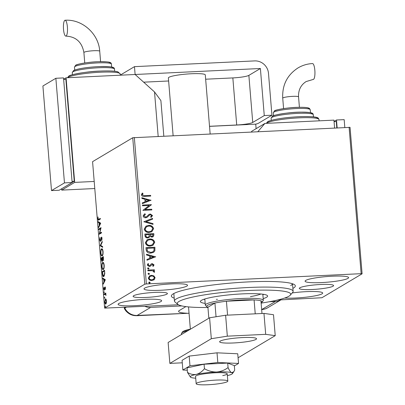 <?xml version="1.0" encoding="UTF-8"?>
<svg xmlns="http://www.w3.org/2000/svg" width="405" height="405" viewBox="0 0 405 405"><rect width="100%" height="100%" fill="white"/><g stroke="black" fill="none" stroke-linecap="round" stroke-linejoin="round"><path stroke-width="0.61" d="M333.067 286.198A17.202 2.228 175.3 0 0 333.593 285.586A17.202 2.228 175.3 0 0 318.482 284.609A17.202 2.228 175.3 0 0 299.832 287.788A17.202 2.228 175.3 0 0 299.305 288.406A17.202 2.228 175.3 0 0 314.417 289.378A17.202 2.228 175.3 0 0 333.067 286.198M166.88 294.141A17.202 2.228 175.3 0 0 167.402 293.524A17.202 2.228 175.3 0 0 152.29 292.547A17.202 2.228 175.3 0 0 133.64 295.726A17.202 2.228 175.3 0 0 133.118 296.344A17.202 2.228 175.3 0 0 148.23 297.321A17.202 2.228 175.3 0 0 166.88 294.141M174.206 298.161A62.188 8.059 -4.7 0 1 171.821 294.967A62.188 8.059 -4.7 0 1 173.269 293.833A62.188 8.059 -4.7 0 1 236.652 282.624A62.188 8.059 -4.7 0 1 294.713 284.862A62.188 8.059 -4.7 0 1 293.438 288.092A62.188 8.059 -4.7 0 1 292.886 288.406M290.668 285.601A59.54 7.715 175.3 0 0 292.466 283.753M284.669 298.034A21.829 2.83 175.3 0 0 306.089 297.174A21.829 2.83 175.3 0 0 322.031 293.827A21.829 2.83 175.3 0 0 322.694 293.048A21.829 2.83 175.3 0 0 292.202 292.942M186.867 286.087A21.829 2.83 175.3 0 0 187.53 285.302A21.829 2.83 175.3 0 0 168.353 284.067A21.829 2.83 175.3 0 0 144.681 288.102A21.829 2.83 175.3 0 0 144.013 288.881A21.829 2.83 175.3 0 0 163.195 290.122A21.829 2.83 175.3 0 0 186.867 286.087M160.957 301.522A21.829 2.83 175.3 0 0 161.62 300.743A21.829 2.83 175.3 0 0 142.439 299.503A21.829 2.83 175.3 0 0 118.771 303.537A21.829 2.83 175.3 0 0 118.103 304.317A21.829 2.83 175.3 0 0 137.285 305.557A21.829 2.83 175.3 0 0 160.957 301.522M347.941 278.392A21.829 2.83 175.3 0 0 348.604 277.607A21.829 2.83 175.3 0 0 329.427 276.372A21.829 2.83 175.3 0 0 305.755 280.407A21.829 2.83 175.3 0 0 305.092 281.186A21.829 2.83 175.3 0 0 324.268 282.427A21.829 2.83 175.3 0 0 347.941 278.392M149.577 275.896L151.369 275.405L153.748 275.977L154.983 277.825L154.194 279.698L151.926 280.493C150.073 280.599 148.878 279.794 148.346 278.073L149.642 275.861L151.5 275.329L153.875 275.901L155.115 277.749L153.819 279.956M147.805 270.084L154.345 269.776L154.401 270.479L153.439 270.525L154.619 271.699L154.437 272.241L153.713 271.942L153.804 271.618L152.315 270.687L147.865 270.788L147.805 270.084M154.057 264.89L153.242 266.293L152.644 265.908L153.257 264.971L152.32 264.333L150.28 266.201L149.288 266.48L147.278 265.088L148.048 263.594L148.686 263.969L148.073 264.966L149.197 265.776L149.81 265.584L151.242 263.903L152.234 263.63L154.057 264.89L153.11 266.368M152.194 264.409L150.154 266.277M147.931 263.68L148.554 264.045L147.946 265.047L149.07 265.857L149.81 265.584M146.139 249.799L145.962 247.673L154.912 247.247L154.882 250.827L153.541 252.356L150.787 253.1C148.215 253.327 146.666 252.224 146.139 249.799M144.843 234.06L153.794 233.634L153.9 234.93L153.105 236.793L151.855 237.143L149.88 236.373L148.984 237.563L147.714 237.927C146.235 237.988 145.329 237.31 144.995 235.892L144.843 234.06M143.831 221.737L152.538 218.381L152.599 219.145L145.997 221.697L152.969 223.595L153.029 224.365L143.831 221.737M142.519 205.78L142.459 205.077L151.409 204.652L145.111 209.542L151.784 209.228L151.845 209.932L142.894 210.357L149.177 205.462L142.519 205.78M144.691 195.666L150.645 195.377L150.706 196.081L144.661 196.369C143.061 196.729 141.968 196.222 141.391 194.845L142.282 193.069L142.995 193.393L142.307 194.795L144.565 195.742L150.645 195.377M132.734 137.746L92.573 161.671L104.611 308.119L144.777 284.194L132.734 137.746L350.057 127.362L362.095 273.81L321.934 297.736L277.516 300.034M134.339 137.492L146.377 283.935L361.144 273.679L349.1 127.231M151.045 200.191L142.342 203.669L142.282 202.9L145.071 201.827L144.863 199.255L141.917 198.45L141.851 197.686L150.918 200.359M145.41 214.346L144.038 215.85L145.658 217.06L146.519 216.786L148.979 214.432L150.311 214.007L152.533 215.546L151.166 217.384L150.569 216.862L151.617 215.576L150.407 214.711L149.288 215.192L147.101 217.333L145.704 217.763C144.362 217.814 143.502 217.207 143.122 215.946L144.352 214.088L144.909 213.794L145.41 214.346L144.924 214.609M149.561 214.979L148.468 216.103M148.584 225.398C151.131 225.226 152.806 226.309 153.611 228.648L151.84 231.706L149.207 232.44C146.656 232.607 144.99 231.513 144.21 229.154L145.997 226.127L148.453 225.479C151.004 225.302 152.68 226.385 153.485 228.729L153.611 228.648M149.703 239.011C152.25 238.839 153.925 239.922 154.73 242.261L152.958 245.319L150.326 246.053C147.774 246.22 146.109 245.121 145.329 242.767L147.116 239.74L149.572 239.092C152.123 238.915 153.799 239.998 154.604 242.337L154.73 242.261M155.692 256.75L146.995 260.228L146.934 259.463L149.723 258.385L149.511 255.813L146.564 255.008L146.504 254.244L155.571 256.917M147.8 267.978L148.255 267.826L149.045 268.378L148.352 269.001L147.557 268.449L148.255 267.826L147.865 267.933M148.751 268.89L148.352 269.001M148.245 273.375L148.696 273.223L149.491 273.775L148.792 274.398L147.997 273.846L148.696 273.223L148.306 273.334M149.192 274.286L148.792 274.398M148.969 282.174L149.42 282.027L150.215 282.574L149.516 283.196L148.721 282.649L149.42 282.027L149.03 282.133M149.916 283.085L149.516 283.196M178.423 304.768L104.611 308.119M105.821 304.074C105.356 304.373 105.001 303.679 104.758 302.003L105.401 298.91L106.044 299.244L106.474 300.981L106.358 303.036L105.664 304.125M104.131 294.005L105.786 293.017L105.963 295.498L105.28 294.146L105.791 294.121L104.191 294.708L104.131 294.005L105.811 293.281M104.293 290.213L103.69 289.013L103.796 287.434L104.227 289.514L104.87 287.039L105.416 288.117L105.29 289.621L104.935 287.737L104.196 290.248M105.492 287.702L104.935 287.737M103.356 275.856L103.862 276.559C103.209 277.06 102.748 276.109 102.465 273.714L102.288 271.588L104.556 270.241L104.768 273.851L103.594 276.65M103.153 260.364L102.602 259.792L102.141 261.584L101.321 259.808L101.169 257.98L103.437 256.628L103.052 260.4M100.156 245.658L102.181 241.37L102.247 242.139L100.708 245.389L102.612 246.589L102.673 247.359L100.167 245.774L100.764 245.425M98.845 229.696L98.785 228.992L101.053 227.64L99.741 233.224L101.432 232.217L101.488 232.926L99.22 234.272L100.531 228.693L98.845 229.696M98.82 219.991C98.43 220.517 98.121 220.118 97.889 218.786L98.005 216.903L98.116 218.644L98.785 219.272L100.293 218.371L100.349 219.075L98.44 220.138M99.296 219.247L98.461 219.404L100.313 218.639M100.688 223.185L98.673 227.585L98.607 226.82L99.255 225.443L99.048 222.877L98.243 222.365L98.177 221.601L100.688 223.185M101.549 237.183L102.009 238.515L101.771 240.509L101.776 238.641L101.412 237.892L100.394 241.451L99.62 239.887L99.949 237.532L99.848 239.694L100.339 240.747L101.447 237.158M100.536 241.304L100.288 240.767L100.769 240.727M101.984 237.851L101.412 237.892M102.07 248.837L101.599 248.857C102.242 248.422 102.738 249.343 103.088 251.621C103.143 254.127 102.845 255.55 102.187 255.894C101.544 256.325 101.053 255.393 100.708 253.095C100.653 250.624 100.951 249.212 101.599 248.857L101.832 248.781M103.189 262.45L102.718 262.47C103.361 262.035 103.857 262.956 104.206 265.229C104.267 267.735 103.963 269.163 103.305 269.507C102.662 269.938 102.171 269.006 101.827 266.708C101.771 264.237 102.07 262.825 102.718 262.47L102.951 262.394M105.335 279.744L103.321 284.148L103.26 283.378L103.908 282.007L103.695 279.435L102.89 278.929L102.829 278.159L105.335 279.744M104.181 291.676L104.206 292.85L104.146 291.666M104.627 297.073L104.647 298.247L104.591 297.062M105.351 305.871L105.371 307.051L105.315 305.866M146.377 283.935L144.777 284.194M362.095 273.81L361.144 273.679M98.749 220.026L98.486 219.404M99.043 226.8L98.607 226.82M99.691 225.423L99.255 225.443M99.757 225.286L99.731 224.993M99.569 223.023L99.048 222.877M99.559 222.851L98.243 222.365M98.754 222.345L98.719 221.94M100.602 223.504L99.301 223.039L99.463 225.008L100.146 223.565L99.301 223.039M99.898 224.988L99.463 225.008M100.582 223.545L100.146 223.565M99.336 229.407L99.296 228.967L98.785 228.992M99.296 228.967L101.032 227.939M101.453 232.485L99.741 233.224M99.514 234.1L99.21 234.115M99.751 233.958L99.934 233.219M100.85 228.678L100.531 228.693M100.85 240.368L100.541 240.383M101.508 237.872L101.032 237.76M101.544 237.735L101.857 237.168M101.903 240.028L101.584 240.043M102.647 246.989L100.167 245.774M102.207 255.884L101.68 255.165M101.559 249.632L102.09 248.847M102.642 255.165L101.933 255.256L102.748 255.084M102.637 249.571L101.66 249.561C101.139 249.834 100.901 250.958 100.936 252.933C101.215 254.796 101.609 255.545 102.131 255.19C102.652 254.912 102.895 253.783 102.855 251.788C102.571 249.951 102.176 249.212 101.66 249.561M101.716 258.39L101.68 257.955L101.169 257.98M101.68 257.955L103.457 256.897M103.665 260.339L102.602 259.792M102.278 261.453L102.019 260.901L102.303 258.041L101.463 258.542L102.085 260.881L102.455 260.861M103.321 258.198L103.265 257.469L102.536 257.904L103.093 259.661L103.564 258.188M103.518 259.64L103.022 259.686L103.533 259.666M102.804 259.514L102.399 259.534M103.326 269.492L102.799 268.778M102.678 263.245L103.209 262.46M103.761 268.778L103.052 268.864L103.867 268.697M103.756 263.184L102.779 263.174C102.257 263.447 102.019 264.571 102.055 266.546C102.333 268.404 102.728 269.158 103.25 268.804C103.771 268.525 104.014 267.391 103.974 265.402C103.695 263.564 103.295 262.825 102.779 263.174M102.835 272.003L102.799 271.568L102.288 271.588M102.799 271.568L104.576 270.505M104.313 275.835L103.594 275.932L104.449 275.729M104.384 271.082L102.581 272.155L102.855 274.762L103.801 275.861L104.52 273.608L104.627 271.072M104.773 273.598L104.52 273.608M103.695 283.358L103.26 283.378M104.343 281.986L103.908 282.007M104.409 281.85L104.384 281.556M104.222 279.587L103.695 279.435M104.206 279.409L102.89 278.929M103.402 278.903L103.371 278.503M105.249 280.068L103.953 279.597L104.115 281.566L104.794 280.128L103.953 279.597M104.551 281.546L104.115 281.566M105.234 280.108L104.794 280.128M105.366 287.717L105.016 287.732M104.455 290.015L104.277 289.524M104.642 289.241L104.368 289.256M104.733 288.39L104.48 288.4M105.072 287.722L105.148 287.393L104.637 287.413M105.148 287.393L105.381 287.013M104.353 292.359L103.969 292.38M104.677 294.415L104.642 293.979M104.794 297.756L104.409 297.776M105.918 304.003L105.548 303.401M105.467 299.609L105.821 298.956M106.145 303.385L105.766 303.37L106.272 301.097L105.457 299.614L104.961 301.877L105.634 303.411L106.145 303.385M106.191 299.558L105.457 299.614M105.518 306.56L105.133 306.575M150.518 195.458L150.569 196.091M142.185 193.165L142.995 193.393M142.869 193.469L142.398 194.329M142.266 194.405L142.307 194.795M142.175 194.876L144.565 195.742M142.282 202.93L145.071 201.827M141.861 197.797L150.913 200.267M145.805 199.513L145.835 201.558L148.888 200.348L145.805 199.513L145.967 201.482L148.888 200.348M142.464 205.148L151.409 204.652M151.293 204.874L145.111 209.542M144.98 209.623L151.784 209.228M151.657 209.304L151.708 209.937M144.281 214.129L144.909 213.794M144.782 213.87L145.273 214.412M145.284 214.422L144.038 215.85M143.907 215.926L145.658 217.06M145.532 217.136L146.519 216.786M148.848 214.513L150.311 214.007M150.184 214.083L152.533 215.546M152.407 215.622L151.035 217.46M149.496 215.02L149.156 215.268M148.336 216.179L147.035 217.369M143.831 221.768L152.538 218.381M152.407 218.457L152.467 219.196M152.969 223.595L145.997 221.697M152.837 223.676L152.893 224.324M153.485 228.729L151.774 231.741M145.932 226.167L148.453 225.479M146.499 226.724L144.995 229.164C145.618 231.073 146.959 231.954 149.02 231.812L151.212 231.174M149.151 231.736L151.278 231.139L152.695 228.724C152.042 226.835 150.695 225.965 148.645 226.106L146.564 226.684L145.127 229.088C145.749 230.997 147.091 231.878 149.151 231.736L149.02 231.812M144.848 234.131L153.794 233.634M153.662 233.71L153.768 235.006L153.039 236.829M148.913 237.603L149.88 236.373M147.526 237.305L148.483 236.986L149.161 236.044L149.146 234.561L145.82 234.723L145.754 235.604C145.83 236.722 146.423 237.29 147.526 237.305L148.417 237.026M151.652 236.515L152.523 236.242L152.933 234.384L150.063 234.52L149.961 234.956L151.652 236.515L152.457 236.277M149.961 234.956L151.779 236.439M150.063 234.52L150.093 234.88M145.754 235.604L145.886 235.528C145.962 236.647 146.549 237.214 147.653 237.224M145.82 234.723L145.886 235.528M154.604 242.337L152.893 245.354M147.05 239.78L149.572 239.092M147.617 240.337L146.114 242.777C146.737 244.686 148.078 245.567 150.139 245.425L152.331 244.787M150.27 245.349L152.396 244.752L153.814 242.337C153.166 240.448 151.814 239.578 149.764 239.714L147.683 240.297L146.245 242.696C146.868 244.61 148.21 245.491 150.27 245.349L150.139 245.425M145.967 247.744L154.912 247.247M154.781 247.323L154.882 250.827M154.75 250.903L153.475 252.391M150.599 252.472L152.887 251.819L154.006 250.493L154.052 247.992L146.939 248.331L147.253 251.039L150.599 252.472L152.827 251.859M147.253 251.039L150.731 252.391M146.939 248.331L147.385 250.963M146.934 259.489L149.723 258.385M146.514 254.36L155.56 256.826M150.452 256.071L150.488 258.117L153.541 256.912L150.452 256.071L150.614 258.041L153.541 256.912M151.116 263.979L152.234 263.63M152.103 263.706L153.93 264.966M148.124 267.902L149.045 268.378M148.918 268.454L148.22 269.077M147.81 270.155L154.345 269.776M154.214 269.851L154.264 270.484M154.619 271.699L153.439 270.525M154.487 271.775L154.31 272.322M148.569 273.299L149.491 273.775M149.359 273.851L148.665 274.474M154.062 279.774L153.753 279.992M149.997 276.504L149.02 278.108C149.445 279.379 150.351 279.966 151.733 279.865L153.257 279.42M151.86 279.789L153.323 279.379L154.31 277.784C153.859 276.519 152.938 275.937 151.551 276.033L150.063 276.463L149.151 278.033C149.577 279.303 150.478 279.885 151.86 279.789L151.733 279.865M149.293 282.103L150.215 282.574M150.083 282.655L149.389 283.277M261.129 303.112A56.892 7.376 175.3 0 0 290.294 295.149A56.892 7.376 175.3 0 0 267.862 290.137A56.892 7.376 175.3 0 0 205.026 294.789A56.892 7.376 175.3 0 0 177.861 304.393A56.892 7.376 175.3 0 0 200.136 307.481A56.892 7.376 175.3 0 0 207.937 307.486M177.861 304.393L175.036 302.034A59.54 7.715 -4.7 0 1 174.444 301.072A59.54 7.715 -4.7 0 1 206.869 291.468A59.54 7.715 -4.7 0 1 269.224 287.12A59.54 7.715 -4.7 0 1 293.124 291.317A59.54 7.715 -4.7 0 1 292.699 292.364L290.294 295.149M203.811 299.315A33.742 4.374 175.3 0 0 204.849 299.477M205.168 303.396A33.742 4.374 -4.7 0 1 200.374 301.573A33.742 4.374 -4.7 0 1 218.746 296.131A33.742 4.374 -4.7 0 1 254.082 293.666A33.742 4.374 -4.7 0 1 267.624 296.045A33.742 4.374 -4.7 0 1 263.194 298.627M262.87 294.703A33.742 4.374 175.3 0 0 263.868 294.379M216.351 299.325A29.109 3.772 175.3 0 0 217.45 299.335M250.417 296.627A29.109 3.772 175.3 0 0 260.886 294M261.109 302.854A27.788 3.599 175.3 0 0 261.276 302.758A27.788 3.599 175.3 0 0 261.924 302.251A27.788 3.599 175.3 0 0 260.942 300.854A27.788 3.599 175.3 0 0 254.087 299.908L226.43 301.229A27.788 3.599 175.3 0 0 214.923 303.051A27.788 3.599 175.3 0 0 207.583 305.324A27.788 3.599 175.3 0 0 207.016 306.767A27.788 3.599 175.3 0 0 207.917 307.228L208.823 318.244M207.016 306.767L205.598 305.588A29.109 3.772 -4.7 0 1 205.31 305.117A29.109 3.772 -4.7 0 1 206.201 304.074A29.109 3.772 -4.7 0 1 237.76 298.698A29.109 3.772 -4.7 0 1 263.331 300.348A29.109 3.772 -4.7 0 1 263.123 300.859L261.924 302.251M216.047 316.761L214.923 303.051L207.917 307.228M255.231 313.829L254.087 299.908A27.788 3.599 175.3 0 0 226.43 301.229L227.575 315.151M260.942 300.854L261.984 313.505M196.653 383.15A15.876 2.055 175.3 0 0 196.172 383.722A15.876 2.055 175.3 0 0 210.119 384.618A15.876 2.055 175.3 0 0 227.337 381.687A15.876 2.055 175.3 0 0 227.818 381.12A15.876 2.055 175.3 0 0 213.87 380.219A15.876 2.055 175.3 0 0 196.653 383.15M173.117 135.64L168.379 77.968A18.524 2.4 -4.7 0 1 168.941 77.304A18.524 2.4 -4.7 0 1 189.029 73.882A18.524 2.4 -4.7 0 1 205.3 74.93L210.144 133.868M220.188 341.121A18.524 2.4 -4.7 0 1 240.276 337.699A18.524 2.4 -4.7 0 1 256.547 338.747A18.524 2.4 -4.7 0 1 255.985 339.41A18.524 2.4 -4.7 0 1 235.902 342.832A18.524 2.4 -4.7 0 1 219.626 341.785A18.524 2.4 -4.7 0 1 220.188 341.121M182.27 362.809L169.852 363.401L168.131 342.483L209.593 317.783L225.615 315.242L263.964 313.409L273.507 314.731L275.228 335.649L238.079 357.782M225.615 315.242L227.332 336.165L265.685 334.333L263.964 313.409M227.332 336.165L211.309 338.707L209.593 317.783M169.852 363.401L211.309 338.707M275.228 335.649L265.685 334.333M234.353 365.953L238.545 363.452L217.809 362.495L189.97 365.771L189.175 356.096L182.068 360.328L182.863 370.003L187.282 370.21M189.97 365.771L182.863 370.003M238.545 363.452L237.75 353.778L217.014 352.821L189.175 356.096M217.809 362.495L217.014 352.821M222.735 375.622A15.876 2.055 175.3 0 0 227.215 373.795A15.876 2.055 175.3 0 0 217.272 372.706A15.876 2.055 175.3 0 0 200.05 374.574A15.876 2.055 175.3 0 0 195.569 376.397L196.172 383.722M204.449 368.717C202.044 371.663 199.321 373.557 196.268 374.397C193.185 374.873 190.249 374.195 187.459 372.367L187.085 367.856L204.079 364.206L204.449 368.717C208.256 370.929 212.301 372.028 216.574 372.008A21.171 2.744 175.3 0 0 196.268 374.397A21.171 2.744 175.3 0 0 190.446 377.121A21.171 2.744 175.3 0 0 191.089 377.485A21.171 2.744 175.3 0 0 195.716 378.204M187.459 372.367L190.446 377.121M227.367 375.602A21.171 2.744 175.3 0 0 232.389 373.673A21.171 2.744 175.3 0 0 231.695 372.706L233.801 371.709L234.692 370.109L234.323 365.599L227.696 363.077L204.079 364.206M228.066 367.588C224.674 370.14 220.841 371.613 216.574 372.008A21.171 2.744 175.3 0 1 231.695 372.706C230.485 372.068 229.276 370.362 228.066 367.588L227.696 363.077M261.66 309.577L275.486 301.447L269.335 301.74M275.486 301.447A13.233 12.682 59.2 0 0 280.949 299.872M181.81 305.922L150.63 307.41L137.153 315.439L188.897 313.222M144.95 306.367A13.233 12.682 59.2 0 0 150.63 307.41M185.875 306.61L179.395 310.473A26.462 3.427 175.3 0 0 178.585 311.42A26.462 3.427 175.3 0 0 186.786 313.212M124.725 307.334L124.796 308.149L126.289 307.258L124.796 308.149A13.233 1.716 175.3 0 0 124.421 308.721L125.661 310.61C128.663 314.108 131.579 314.887 131.777 314.943C133.154 315.505 135.067 315.753 137.508 315.687A13.233 3.356 -92.7 0 0 137.953 315.546M209.522 126.289L236.712 124.988A13.233 1.716 175.3 0 0 252.735 122.447L264.268 115.577L260.395 68.506L135.118 74.49L134.47 66.648L120.999 74.672A13.233 3.356 87.3 0 0 120.872 74.758L120.25 74.788M264.268 115.577L271.937 115.212L268.495 73.371A13.233 12.682 59.2 0 0 254.639 60.907L134.47 66.648M205.654 79.213L232.845 77.917A13.233 1.716 175.3 0 0 248.867 75.376L260.395 68.506M256.107 128.668L255.732 124.153A13.233 1.716 175.3 0 0 258.466 123.241L271.937 115.212M143.664 82.174L168.627 80.985M137.153 315.439A13.233 12.682 59.2 0 1 124.796 308.149A13.233 1.716 175.3 0 0 124.391 308.625L124.284 307.354M209.527 126.36L255.732 124.153M120.872 74.758L120.903 75.168M313.283 79.42A7.938 2.015 -92.7 0 0 313.546 79.34A7.938 2.015 -92.7 0 0 314.882 70.865A7.938 2.015 -92.7 0 0 312.523 63.565C307.314 63.828 302.474 65.281 298.004 67.924C287.211 74.966 282.118 85.045 282.725 98.167A7.938 1.028 175.3 0 1 282.968 97.883A7.938 1.028 175.3 0 1 292.582 96.36A7.938 1.028 175.3 0 1 298.551 96.866C298.277 90.077 300.804 84.974 306.134 81.562L313.283 79.42M251.308 131.903L251.956 131.144L264.91 123.424L299.427 121.773L333.943 120.128L334.586 127.924M257.929 131.584L264.91 123.424M336.803 127.818L336.282 121.505L334.064 121.611M334.054 121.459L336.499 120.001L337.142 127.803M344.812 127.438L344.169 119.637L336.499 120.001M64.815 20.336A7.938 2.015 87.3 0 1 65.084 20.25A7.938 2.015 87.3 0 1 67.443 27.55A7.938 2.015 87.3 0 1 66.106 36.025A7.938 2.015 87.3 0 1 65.838 36.111A7.938 2.015 87.3 0 1 63.479 28.806A7.938 2.015 87.3 0 1 64.815 20.336M158.173 136.353L154.518 91.94L135.118 74.49L66.086 77.79L74.687 182.392L61.732 190.112L94.78 188.533M61.621 188.776L61.732 190.112M66.086 77.79L63.641 79.248M61.894 188.614L74.257 181.278L65.868 79.289L63.651 79.395M154.518 91.94L160.891 100.577L163.812 136.085M74.687 182.392L94.198 181.46M72.034 181.384L74.257 181.278M51.501 190.598L59.176 190.234L72.13 182.513L63.529 77.912L55.86 78.276L42.905 85.997L51.501 190.598L64.461 182.883L72.13 182.513M64.461 182.883L55.86 78.276M101.073 238.99L100.81 239.001M187.712 330.819A26.462 3.427 175.3 0 0 182.235 332.647A26.462 3.427 175.3 0 0 181.43 333.593L182.837 331.447L190.623 329.083M183.404 331.275A25.14 3.26 -4.7 0 1 190.573 329.113M280.959 299.872L267.71 307.765A13.233 12.682 -120.8 0 1 262.01 309.471M248.867 75.376L252.735 122.447M236.712 124.988L232.845 77.917M266.287 123.358L267.659 121.733C267.487 121.51 269.588 120.827 273.967 119.683C281.784 118.047 290.881 117.025 301.269 116.62C311.966 116.397 317.677 116.969 318.396 118.336L319.003 119.541A26.462 3.427 175.3 0 0 295.751 118.042A26.462 3.427 175.3 0 0 267.062 122.933A26.462 3.427 175.3 0 0 266.505 123.348M271.745 117.46A21.171 2.744 175.3 0 0 271.097 118.214L272.347 116.26C271.112 115.627 287.813 112.084 300.743 112.139C314.093 112.291 312.731 113.41 313.298 114.747A21.171 2.744 175.3 0 0 294.698 113.547A21.171 2.744 175.3 0 0 271.745 117.46M273.871 112.104A18.524 2.4 175.3 0 0 273.304 112.767L274.474 110.909C274.013 110.165 287.813 107.36 298.677 107.32C304.869 107.209 308.473 107.588 309.491 108.474L310.23 109.735A18.524 2.4 175.3 0 0 293.954 108.682A18.524 2.4 175.3 0 0 273.871 112.104M268.231 121.566A25.14 3.26 -4.7 0 1 296.323 116.868A25.14 3.26 -4.7 0 1 317.535 118.569M272.914 116.088A19.845 2.572 -4.7 0 1 295.609 112.352A19.845 2.572 -4.7 0 1 311.754 113.866M275.041 110.737A17.202 2.228 -4.7 0 1 295.037 107.477A17.202 2.228 -4.7 0 1 308.615 108.904M100.582 61.671L99.726 51.233A7.938 1.028 175.3 0 0 93.757 50.721A7.938 1.028 175.3 0 0 84.144 52.245A7.938 1.028 175.3 0 0 83.901 52.534C81.962 42.09 75.938 36.617 65.838 36.111M67.463 77.725L68.835 76.099C68.82 75.016 86.655 71.326 100.349 71.067C109.102 70.723 114.949 70.981 117.88 71.832L120.174 73.907A26.462 3.427 175.3 0 0 96.927 72.409A26.462 3.427 175.3 0 0 68.232 77.299A26.462 3.427 175.3 0 0 67.681 77.714M69.407 75.927A25.14 3.26 -4.7 0 1 97.499 71.229A25.14 3.26 -4.7 0 1 118.711 72.93M72.272 72.581L73.518 70.627C73.482 70.359 75.462 69.746 79.456 68.784C85.303 67.635 91.96 66.901 99.433 66.577C113.486 66.385 114.347 67.392 114.468 69.113A21.171 2.744 175.3 0 0 95.869 67.908A21.171 2.744 175.3 0 0 72.915 71.822A21.171 2.744 175.3 0 0 72.272 72.581L72.449 74.717M74.09 70.455A19.845 2.572 -4.7 0 1 96.785 66.714A19.845 2.572 -4.7 0 1 112.924 68.232M74.48 67.134L75.644 65.271C76.287 64.238 88.999 61.879 98.187 61.737C110.276 61.646 111.122 62.254 111.4 64.096A18.524 2.4 175.3 0 0 95.129 63.048A18.524 2.4 175.3 0 0 75.046 66.471A18.524 2.4 175.3 0 0 74.48 67.134L74.722 70.06M76.216 65.104A17.202 2.228 -4.7 0 1 96.213 61.843A17.202 2.228 -4.7 0 1 109.79 63.271M100.278 240.767L100.789 240.742M102.009 260.901L102.521 260.881M293.124 291.317L292.506 283.768M174.444 301.072L173.826 293.524M205.31 305.117L204.808 298.991M263.331 300.348L262.83 294.222M190.355 329.138L188.527 306.904M227.818 381.12L227.215 373.795M181.506 334.515L181.43 333.593M232.389 373.673L233.756 371.77M267.71 307.765L265.548 308.802L261.671 309.709M137.508 315.687L189.049 313.227M283.586 108.611L282.725 98.167M273.304 112.767L273.547 115.698M271.097 118.214L271.274 120.351M319.003 119.541L319.11 120.837M313.298 114.747L313.47 116.883M310.23 109.735L310.468 112.661M299.411 107.31L298.551 96.866M99.726 51.233C98.719 33.823 82.261 19.01 65.084 20.25M111.4 64.096L111.643 67.028M114.468 69.113L114.645 71.245M120.174 73.907L120.28 75.198M84.756 62.972L83.901 52.534"/></g></svg>
